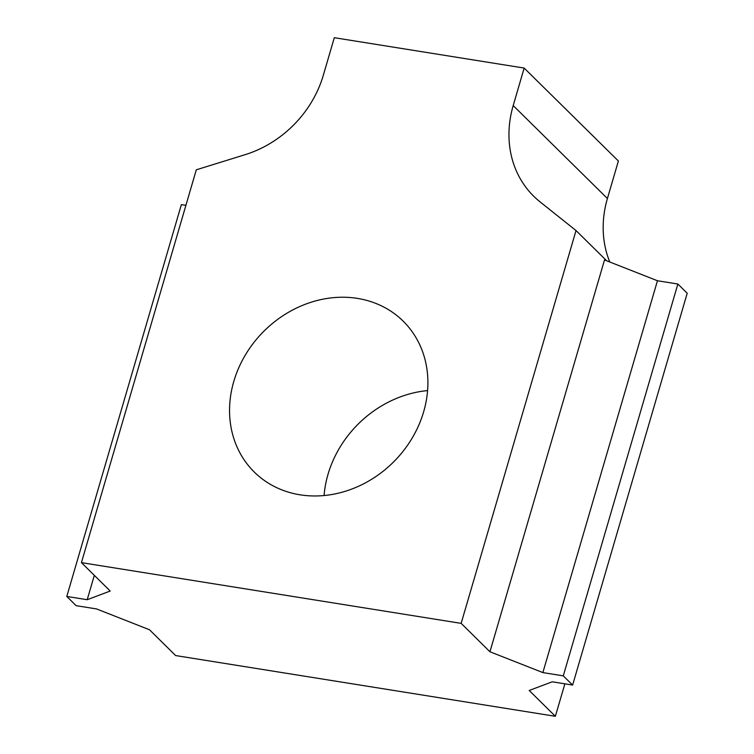 <?xml version="1.0" encoding="UTF-8"?>
<svg xmlns="http://www.w3.org/2000/svg" width="754" height="754" viewBox="0 0 754 754"><rect width="100%" height="100%" fill="white"/><g stroke="black" fill="none" stroke-linecap="round" stroke-linejoin="round"><path stroke-width="1.13" d="M677.865 284.022L563.285 675.857L572.625 685.075L687.205 293.24L677.865 284.022L657.45 280.752L542.871 672.587L489.94 651.767L461.156 623.37L81.432 562.635L196.294 169.82L245.173 154.655A105.994 92.073 -45.4 0 0 323.334 75.212L334.305 37.7L524.162 68.067L513.201 105.579A105.994 92.073 -45.4 0 0 533.7 196.219A105.994 92.073 -45.4 0 0 539.987 201.808L576.018 230.554L461.156 623.37M563.285 675.857L542.871 672.587M489.94 651.767L604.519 259.932L657.45 280.752M572.625 685.075L552.22 681.804L529.204 690.485L555.368 716.3L175.644 655.565L149.481 629.75L96.55 608.93L76.135 605.669L66.795 596.452L181.375 204.617L185.908 205.342M606.659 260.771L576.018 230.554M81.432 562.635L110.216 591.032L87.2 599.713L94.325 575.359M87.2 599.713L66.795 596.452M300.007 494.803A105.994 92.073 -45.4 0 0 412.155 438.102A105.994 92.073 -45.4 0 0 403.154 321.138A105.994 92.073 -45.4 0 0 357.443 298.396A105.994 92.073 -45.4 0 0 245.295 355.087A105.994 92.073 -45.4 0 0 254.296 472.061A105.994 92.073 -45.4 0 0 300.007 494.803M324.079 495.529A105.994 92.073 134.6 0 1 427.593 390.591M564.869 683.831L555.368 716.3M609.788 262.006A105.994 92.073 134.6 0 1 607.413 198.509L513.201 105.579M524.162 68.067L618.384 160.998L607.413 198.509"/></g></svg>

